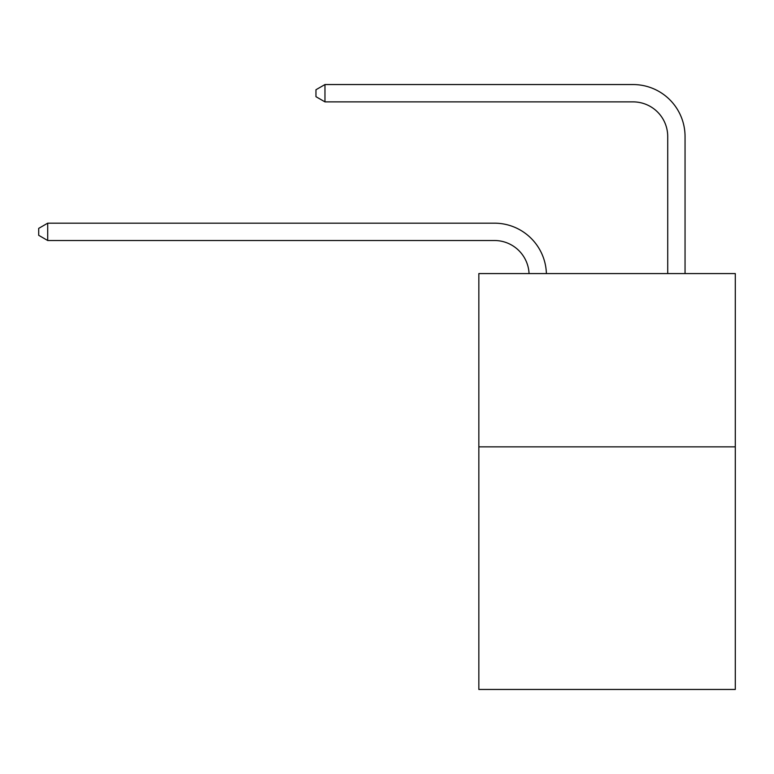 <?xml version="1.0" encoding="UTF-8"?>
<svg xmlns="http://www.w3.org/2000/svg" width="774" height="774" viewBox="0 0 774 774"><rect width="100%" height="100%" fill="white"/><g stroke="black" fill="none" stroke-linecap="round" stroke-linejoin="round"><path stroke-width="1.16" d="M735.3 446.85L735.3 689.45L478.845 689.45L478.845 273.57L735.3 273.57L735.3 446.85L478.845 446.85M494.431 240.511A34.656 34.656 0 0 1 529.058 273.57A34.656 34.656 0 0 0 494.431 240.511A34.656 34.656 0 0 1 529.058 273.57A34.656 34.656 0 0 0 494.431 240.511A34.656 34.656 0 0 1 529.058 273.57A34.656 34.656 0 0 0 494.431 240.511A34.656 34.656 0 0 1 529.058 273.57A34.656 34.656 0 0 0 494.431 240.511A34.656 34.656 0 0 1 529.058 273.57A34.656 34.656 0 0 0 494.431 240.511A34.656 34.656 0 0 1 529.058 273.57A34.656 34.656 0 0 0 494.431 240.511A34.656 34.656 0 0 1 529.058 273.57A34.656 34.656 0 0 0 494.431 240.511A34.656 34.656 0 0 1 529.058 273.57A34.656 34.656 0 0 0 494.431 240.511A34.656 34.656 0 0 1 529.058 273.57A34.656 34.656 0 0 0 494.431 240.511L47.707 240.511L38.7 235.306L38.7 228.378L47.707 223.173L494.431 223.173A51.984 51.984 0 0 1 546.396 273.57M667.72 273.57L667.72 136.534A34.656 34.656 0 0 0 633.064 101.878L324.964 101.878L315.956 96.682L315.956 89.745L324.964 84.55L633.064 84.55A51.984 51.984 1.2 0 1 685.048 136.534L685.048 273.57M47.707 240.511L47.707 223.173L494.431 223.173M667.72 136.534A34.656 34.656 -178.8 0 0 633.064 101.878A34.656 34.656 -178.8 0 1 667.72 136.534A34.656 34.656 -178.8 0 0 633.064 101.878A34.656 34.656 -178.8 0 1 667.72 136.534A34.656 34.656 -178.8 0 0 633.064 101.878A34.656 34.656 -178.8 0 1 667.72 136.534A34.656 34.656 -178.8 0 0 633.064 101.878A34.656 34.656 -178.8 0 1 667.72 136.534A34.656 34.656 -178.8 0 0 633.064 101.878A34.656 34.656 -178.8 0 1 667.72 136.534A34.656 34.656 -178.8 0 0 633.064 101.878A34.656 34.656 -178.8 0 1 667.72 136.534A34.656 34.656 -178.8 0 0 633.064 101.878A34.656 34.656 -178.8 0 1 667.72 136.534A34.656 34.656 -178.8 0 0 633.064 101.878A34.656 34.656 -178.8 0 1 667.72 136.534A34.656 34.656 -178.8 0 0 633.064 101.878M324.964 84.55L324.964 101.878"/></g></svg>
